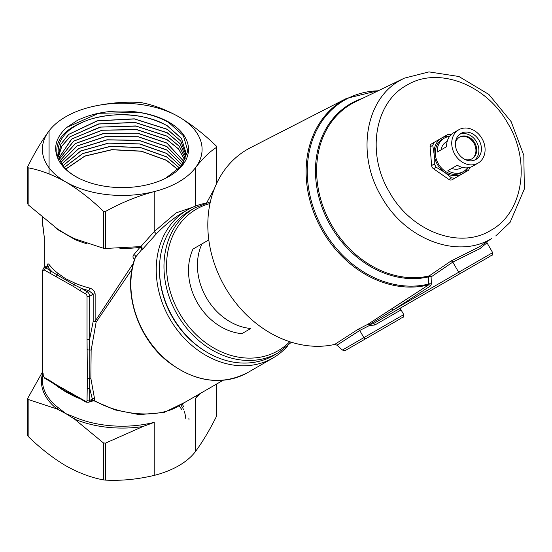 <?xml version="1.0" encoding="UTF-8"?>
<svg xmlns="http://www.w3.org/2000/svg" width="552" height="552" viewBox="0 0 552 552"><rect width="100%" height="100%" fill="white"/><g stroke="black" fill="none" stroke-linecap="round" stroke-linejoin="round"><path stroke-width="0.83" d="M446.34 141.843L447.217 141.333L446.34 141.843A15.028 12.275 -120 0 0 441.041 149.889M461.368 167.877L462.252 167.366L461.368 167.877A15.028 12.275 -120 0 1 451.75 168.436L457.284 165.241A19.258 15.725 60 0 0 472.878 166.111L478.046 163.13A19.258 15.725 60 0 0 482.034 138.586A19.258 15.725 60 0 0 458.788 129.775A19.258 15.725 60 0 0 458.781 129.775A19.258 15.725 60 0 0 454.793 154.312A19.258 15.725 60 0 0 478.046 163.13L472.878 166.111M490.604 230.453C522.861 213.162 531.19 161.943 507.971 123.613C486.388 84.346 437.867 65.943 406.762 85.236C374.511 102.52 366.183 153.746 389.401 192.068C410.985 231.343 459.505 249.739 490.604 230.453M165.524 178.317L181.546 165.945L187.825 150.924L183.381 135.689L168.891 122.634C158.203 116.41 145.335 112.649 130.265 111.366A66.274 38.261 180 0 1 169.098 122.289A66.274 38.261 180 0 1 165.862 178.144A66.274 38.261 180 0 1 78.605 178.144A66.274 38.261 180 0 1 75.376 176.398A66.274 38.261 180 0 1 58.602 160.039C52.212 142.064 62.956 128.409 90.838 119.073A63.873 36.874 0 0 0 78.701 124.2C52.102 137.42 51.232 163.102 76.569 177.006L79.157 178.42M65.978 168.905L84.787 156.05L111.897 149.626L141.271 151.11L166.462 160.232L178.068 169.671M178.006 169.733L166.462 160.363L141.353 151.255L111.946 149.758L84.863 156.154L66.04 168.967M64.46 167.228L82.683 153.497L110.214 146.328L140.498 147.494L166.559 156.796L179.655 168.091M179.6 168.146L166.552 156.92L140.532 147.632L110.276 146.452L82.752 153.594L64.515 167.297M63.135 165.565L80.758 150.924L108.565 143.044L139.815 143.906L166.649 153.352L181.063 166.531M181.015 166.587L166.642 153.484L139.773 144.024L108.627 143.168L80.771 151.048L63.183 165.628M61.983 163.91L78.839 148.426L106.957 139.787L139.021 140.298L166.738 149.909L182.277 164.986M182.243 165.062L166.738 150.04L139.07 140.436L107.012 139.911L78.908 148.522L62.024 163.965M60.996 162.26L77.004 145.956L105.37 136.551L138.262 136.71L166.828 146.466L183.243 163.295M183.305 163.578L166.828 146.597L138.338 136.848L105.418 136.668L77.121 146.025L61.03 162.322M60.175 160.646L75.286 143.499L103.776 133.336L137.572 133.135L166.925 143.03L184.057 161.605M184.03 161.667L166.918 143.154L137.545 133.26L103.859 133.453L75.348 143.589L60.202 160.701M59.499 159.066L73.602 141.098L102.182 130.148L136.765 129.547L167.014 139.587L178.593 148.943L184.727 159.907M184.706 159.97L178.572 149.047L167.008 139.718L136.799 129.685L102.251 130.265L73.616 141.215L59.519 159.121M58.891 158.189L71.415 139.152L100.078 127.091L135.716 125.939L167.104 136.144L179.365 146.294L185.258 158.217M185.244 158.279L179.317 146.37L167.104 136.275L136.061 126.111L100.623 127.112L71.946 138.89L58.995 157.624M58.622 156.499L61.748 146.156L69.98 136.765L98.601 123.938L135.04 122.385L167.201 132.701L180.104 143.651L185.658 156.52M185.644 156.589L180.076 143.748L167.194 132.832L135.116 122.523L98.884 124.007L70.194 136.724L61.893 146.045L58.636 156.347M58.574 156.071L60.865 144.162L68.627 134.391L97.166 120.798L134.315 118.825L167.29 129.265L180.808 141.008L185.92 154.829M185.914 154.891L180.787 141.119L167.284 129.389L134.433 118.97L97.387 120.874L68.807 134.364L60.975 144.079L58.484 154.691M58.491 154.933L58.56 156.016M90.838 119.073C118.742 111.449 144.258 113.698 167.38 125.821L181.477 138.373L186.052 153.139L182.201 165.117M186.045 153.201L181.47 138.497L167.38 125.953C144.5 111.773 102.582 111.007 78.701 124.2M182.574 164.62L186.045 153.263M400.669 309.244L400.807 310.017L374.836 325.011L369.336 325.556L359.725 330.469L363.865 337.638L403.767 314.599C402.698 319.022 405.209 315.33 399.344 319.318L345.069 350.658L342.378 350.037L336.989 345.186L334.691 344.441L357.793 329.482L368.039 324.183L428.676 284.86L428.683 276.862A1.877 1.056 77 0 1 429.139 275.945L450.853 261.117L479.819 246.565L491.701 238.492C457.815 259.509 404.947 239.458 381.432 196.671C356.137 154.912 365.203 99.105 400.352 80.268L404.305 78.17L428.959 71.891L458.919 76.507L488.955 94.502L511.186 121.709L523.82 155.353L524.352 189.019L510.082 222.352L495.758 235.932M47.12 266.236C47.23 263.642 47.976 263.173 49.356 264.836A79.854 46.099 0 0 0 57.884 273.288L65.771 278.794L74.955 283.148A79.854 46.099 0 0 0 89.596 288.068C92.86 289.082 94.709 291.049 95.144 293.961L95.144 321.174A1.877 1.201 -149.4 0 1 95.813 321.733A1.877 1.201 -149.4 0 1 96.11 322.189L91.142 350.334L90.859 378.375L94.495 398.461L94.15 400.462C121.288 416.146 159.169 418.485 179.089 405.699L223.125 380.273M140.105 246.537L139.932 247.344A79.854 46.099 180 0 1 119.936 248.476M287.468 346.132A85.491 69.8 -120 0 1 273.012 357.979A85.491 69.8 -120 0 1 169.823 318.849A85.491 69.8 -120 0 1 187.521 209.912A85.491 69.8 -120 0 1 187.528 209.912L180.966 213.7C172.603 218.861 164.386 225.575 156.313 233.855L142.347 249.525L141.829 249.428A1.877 1.787 101.9 0 0 140.808 246.578M133.922 254.596A1.877 0.738 39.6 0 1 135.716 256.59A85.491 69.8 60 0 0 159.535 353.549A85.491 69.8 60 0 0 247.648 372.628L273.012 357.979L247.648 372.628C221.573 385.917 194.904 382.198 167.649 361.457C136.979 337.21 122.42 290.807 135.199 257.605L141.829 249.428A1.877 0.621 40.9 0 0 141.443 248.648A1.877 0.621 40.9 0 0 139.932 247.344L133.922 254.596C132.508 256.438 132.694 257.963 134.481 259.164L134.633 259.226M374.836 325.011A1.877 0.366 60 0 0 373.58 323.569L369.55 324.576A1.877 0.462 -66.9 0 1 369.336 325.556A1.877 0.731 65.6 0 0 368.039 324.183A1.877 1.546 56.7 0 1 369.55 324.576L393.169 310.086A1.877 1.532 57.1 0 0 391.195 309.113M492.667 252.637L486.995 242.811L479.854 248.71L452.806 262.09L458.677 272.267L492.667 252.637C491.749 256.977 493.695 253.616 488.844 257.018L373.58 323.569L488.844 257.018L401.476 307.457L400.559 309.044M450.853 261.117A1.877 1.532 55.7 0 1 452.806 262.09L431.098 276.918L431.353 284.032L430.65 285.832A1.877 1.532 57.1 0 0 428.676 284.86A102.624 83.787 -120 0 1 317.083 220.42A102.624 83.787 -120 0 1 343.675 99.974A102.624 83.787 -120 0 1 346.649 98.353L250.463 147.708A107.971 88.161 60 0 0 247.337 149.413A107.971 88.161 60 0 0 218.827 274.972A107.971 88.161 60 0 0 334.691 344.441M210.36 201.825L194.573 208.014L190.06 210.616A83.607 68.269 60 0 0 172.748 317.158A83.607 68.269 60 0 0 273.668 355.433L278.18 352.832A83.607 68.269 -120 0 1 177.254 314.557A83.607 68.269 -120 0 1 194.573 208.014L190.06 210.616M159.5 271.832A81.73 66.73 60 0 0 205.378 351.293M180.966 213.7L187.521 209.912M471.746 158.941A12.496 10.198 60 0 0 473.961 143.251A12.496 10.198 60 0 0 459.257 137.324M465.088 159.514A12.496 10.198 60 0 0 472.126 158.734L472.126 158.734A12.496 10.198 60 0 0 474.713 142.816A12.496 10.198 60 0 0 459.63 137.096L459.63 137.096A12.496 10.198 60 0 0 455.441 142.802M474.61 160.108A15.028 12.275 60 0 0 476.507 141.781A15.028 12.275 60 0 0 459.685 134.26M460.899 133.432L460.899 133.432A15.028 12.275 60 0 0 457.787 152.587A15.028 12.275 60 0 0 475.927 159.466L475.927 159.466A15.028 12.275 60 0 0 479.039 140.318A15.028 12.275 60 0 0 460.899 133.432M453.62 132.756L458.781 129.775L453.62 132.756A19.258 15.725 60 0 0 446.575 146.694L437.177 152.117A19.258 15.725 -120 0 1 444.222 138.179L442.345 139.263A19.258 15.725 60 0 0 438.357 163.806A19.258 15.725 60 0 0 461.603 172.624L463.48 171.534A19.258 15.725 -120 0 1 447.893 170.665L457.284 165.241M184.906 402.339L164.068 412.475L139.207 414.621L114.83 409.874L93.992 400.814L89.596 401.587M74.803 396.012A1.877 0.911 -67 0 1 74.955 396.667L65.771 391.906L57.884 386.814A79.854 46.099 180 0 1 55.359 384.703M42.387 374.346A80.792 46.644 180 0 0 57.084 409.018A1.877 1.235 128.2 0 0 57.843 407.369L65.771 413.593L75.017 417.284A79.854 46.099 0 0 0 154.222 422.349L142.968 426.517L105.473 443.132L103.396 442.904L74.458 419.051L65.771 413.593L57.084 409.018L28.152 399.462L27.759 398.261L42.387 372.165M27.759 435.238L28.152 436.439C40.406 448.327 52.944 458.098 65.771 465.75C78.694 472.947 91.232 477.659 103.396 479.881L105.473 480.109C121.281 480.923 137.531 479.35 154.222 475.389A79.854 46.099 0 0 0 195.401 451.619C202.701 441.724 209.801 429.815 216.715 415.884L216.867 383.888M74.637 238.712A1.877 0.904 -67.1 0 1 75.017 239.568L57.843 229.653A79.854 46.099 180 0 1 54.731 227.017M90.245 107.102C106.943 103.148 123.193 101.575 138.994 102.389L141.077 102.617C153.332 104.873 165.869 109.586 178.696 116.748A79.854 46.099 0 0 0 90.245 107.102A79.854 46.099 0 0 0 49.073 130.879C41.773 140.774 34.666 152.683 27.759 166.614L27.6 203.888M42.387 217.502L42.387 221.255L44.236 236.801L44.236 267.513M42.635 363.651L42.387 360.877M479.626 262.338L466.695 269.804L479.626 262.338M387.469 326.177L374.539 333.643L387.469 326.177M182.181 403.919L183.464 406.438M185.624 418.23L185.5 416.594M185.493 416.532L185.355 415.552M185.341 415.442L184.851 413.213M184.83 413.144L184.32 411.516M183.623 409.763L182.836 408.128M182.802 408.066L180.745 404.747M181.967 409.763L179.02 405.741M43.187 373.704L43.187 375.236A1.877 1.083 -120 0 0 44.512 377.54A1.877 1.083 -60 0 0 44.905 378.403L50.453 381.604A1.877 1.083 -60 0 1 50.059 380.742L56.573 384.923L85.698 401.318A1.877 1.083 -120 0 0 87.03 400.552A1.877 1.083 0 0 0 89.686 400.552L92.315 399.034L89.686 388.146L89.686 400.552A3.76 2.167 60 0 1 88.906 402.27L92.267 400.29L92.315 399.034A1.877 1.352 162.9 0 1 94.495 398.461M87.03 400.552L87.388 377.892L87.03 339.011A1.877 1.083 0 0 0 89.686 339.011L93.178 321.43A1.877 1.083 0 0 1 95.144 321.174L133.425 263.207M200.321 393.403L195.401 398.572L195.401 451.619M27.6 435.535L27.759 398.261M27.759 203.591L28.152 204.792L57.084 228.645L65.771 234.103L74.458 238.678L103.396 248.234L105.473 248.462L140.85 246.585L154.222 231.592L176.122 212.886L192.979 207.145M156.313 233.855L154.222 231.592L154.222 191.585C137.531 196.057 121.281 202.687 105.473 211.485L103.396 211.257C91.232 199.438 78.694 189.667 65.771 181.946A79.854 46.099 0 0 0 154.222 191.585A79.854 46.099 0 0 0 195.401 167.815C202.701 158.431 209.801 151.579 216.715 147.26L216.867 182.967M27.759 166.614L28.152 167.815C40.406 170.071 52.944 174.784 65.771 181.946A79.854 46.099 0 0 1 49.073 130.879L49.073 173.915M195.401 206.137L195.401 167.815A79.854 46.099 0 0 0 178.696 116.748C191.62 124.469 204.164 134.239 216.322 146.059L216.715 147.26L216.715 183.305M214.293 188.95L206.683 202.791M130.265 111.366C110.4 109.979 92.764 113.001 77.349 120.419L66.744 127.395C55.566 137.6 52.854 148.481 58.602 160.039M49.356 264.836A1.877 1.401 -37.8 0 1 47.644 266.816L46.927 265.96L43.967 267.665A3.76 2.167 60 0 1 45.844 267.851L57.139 274.93L74.41 284.901L81.482 288.427A1.877 1.083 120 0 0 80.15 290.731L73.644 286.55L44.512 270.156A1.877 1.083 -120 0 0 43.187 270.922A1.877 1.083 0 0 1 42.635 270.156L42.635 374.47A1.877 1.083 0 0 0 43.187 375.236M132.038 269.224L96.11 322.189A1.877 0.69 -166.1 0 0 95.772 321.947A1.877 0.69 -166.1 0 0 93.178 321.43L93.178 294.216L88.831 290.593A81.73 47.189 180 0 1 81.482 288.427L87.03 291.628A3.76 2.167 60 0 1 89.686 296.231L89.686 339.011L89.203 349.885L89.203 378.251L89.686 388.146A1.877 1.083 0 0 1 87.03 388.146M449.742 136.178A20.665 16.877 60 0 0 441.641 138.048A20.665 16.877 60 0 0 434.148 154.298A20.665 16.877 60 0 0 444.484 172.196A20.665 16.877 60 0 0 462.307 173.839A20.665 16.877 60 0 0 467.972 167.76M467.585 167.801A19.258 15.725 -120 0 1 463.48 171.534L461.603 172.624M442.345 139.263L444.222 138.179A19.258 15.725 -120 0 1 449.514 136.489M451.75 168.436L447.893 170.665M451.15 134.722L447.913 134.426L434.107 142.395L432.74 145.349L434.148 154.298L434.293 163.978L436.177 167.235L444.484 172.196L451.529 177.896L454.772 178.192L468.579 170.223L469.938 167.263M468.579 170.223L465.922 171.755A3.76 3.071 60 0 0 465.936 171.748L452.116 179.724A3.76 3.071 60 0 1 448.873 179.428L433.52 168.767A3.76 3.071 60 0 1 431.636 165.517L430.084 146.887A3.76 3.071 60 0 1 431.45 143.927L434.107 142.395M454.772 178.192L452.116 179.724L454.772 178.192M201.928 243.901A56.366 46.023 60 0 0 206.386 297.735A56.366 46.023 60 0 0 250.78 328.509L241.859 333.663A56.366 46.023 60 0 1 197.457 302.889A56.366 46.023 60 0 1 193.007 249.055L208.808 239.927M187.528 209.912A85.491 69.8 -120 0 1 205.013 203.322M250.78 328.509L241.859 333.663M43.663 232.613A1.877 1.111 -11.8 0 1 43.594 232.427L43.594 232.427A1.877 1.111 -11.8 0 1 43.58 232.233M400.807 310.017A1.877 1.856 60 0 1 401.476 307.457M57.808 386.359A1.877 1.235 -51.8 0 1 57.884 386.814M73.975 395.584L62.341 389.25L57.139 385.807M93.992 400.814L94.15 400.462A1.877 1.587 -134.7 0 0 92.267 400.29A1.877 1.18 -129.8 0 1 93.992 400.814M57.884 273.288A1.877 1.235 -51.8 0 1 57.139 274.93A1.877 1.173 115.4 0 0 56.573 276.697M74.955 283.148A1.877 0.911 -67 0 1 74.41 284.901A1.877 0.987 124.2 0 0 73.644 286.55M87.388 377.892A1.877 1.152 3.2 0 0 89.203 378.251A1.877 1.194 174.3 0 1 90.859 378.375M89.596 288.068A1.877 0.628 -75.5 0 1 88.831 290.593L87.03 291.628A1.877 1.083 120 0 0 85.698 293.933L80.15 290.731M142.347 249.525L140.87 246.592M87.388 349.685A1.877 1.014 -3 0 0 89.203 349.885A1.877 0.959 -174.9 0 1 91.142 350.334M134.785 258.778A1.877 0.752 -68.3 0 0 134.481 259.164M57.698 229.059A1.877 1.235 -51.8 0 1 57.843 229.653M142.968 426.517A80.792 46.644 180 0 1 74.458 419.051A1.877 0.904 112.9 0 0 75.017 417.284M80.15 398.116A1.877 1.083 120 0 0 80.544 398.979L86.091 402.18L88.906 402.27M44.512 270.156A1.877 1.083 120 0 1 45.844 267.851L47.644 266.816A81.73 47.189 180 0 0 51.391 271.053A1.877 1.083 120 0 0 50.059 273.357M362.402 98.422A95.917 78.315 -120 0 0 350.575 103.735A95.917 78.315 -120 0 0 325.376 215.556A95.917 78.315 -120 0 0 428.683 276.862A1.877 1.035 -2.1 0 1 431.098 276.918A1.877 1.532 55.7 0 0 429.139 275.945A95.33 77.832 60 0 1 326.467 215.011A95.33 77.832 60 0 1 351.507 103.873A95.33 77.832 60 0 1 355.64 101.685L404.312 78.17M431.353 284.032A1.877 1.042 -2 0 0 428.925 283.983A102.03 83.311 60 0 1 318.131 219.737A102.03 83.311 60 0 1 344.627 100.105A102.03 83.311 60 0 1 378.154 90.804M66.744 127.395L98.725 113.298L139.249 112.449M189.012 420.037L188.887 418.34M209.988 203.536A81.73 66.73 60 0 0 196.45 209.098A81.73 66.73 60 0 0 179.524 313.246A81.73 66.73 60 0 0 278.18 350.658A81.73 66.73 60 0 0 289.765 341.716M79.867 398.592A79.854 46.099 180 0 1 74.955 396.667M154.222 422.349L154.222 475.389M195.401 398.572A79.854 46.099 0 0 0 197.899 394.839M42.635 358.552L42.387 380.107A79.854 46.099 0 0 0 57.843 407.369M342.378 350.037L363.865 337.638A1.877 1.532 60 0 0 366.128 338.5L345.069 350.658M430.65 285.832L393.169 310.086L458.677 272.267A1.877 1.532 -120 0 0 460.948 273.123L373.58 323.569M86.547 243.632A79.854 46.099 180 0 1 75.017 239.568M216.715 383.978L216.715 415.884M28.152 399.462L28.152 436.439M103.396 442.904L103.396 479.881M105.473 443.132L105.473 480.109M105.473 248.462L105.473 211.485M28.152 204.792L28.152 167.815M103.396 248.234L103.396 211.257M95.144 293.961A1.877 1.083 0 0 0 93.178 294.216L89.686 296.231A1.877 1.083 0 0 1 87.03 296.231A1.877 1.083 -120 0 0 85.698 293.933M87.03 339.011L87.03 296.231M44.512 377.54L50.059 380.742M451.529 177.896L448.873 179.428M436.177 167.235L433.52 168.767M434.293 163.978L431.636 165.517M432.74 145.349L430.084 146.887M291.435 342.247L278.18 352.832L273.668 355.433M357.793 329.482A1.877 1.532 57.1 0 1 359.725 330.469L336.989 345.186M44.222 236.373A1.877 1.083 0 0 0 44.188 236.573L44.188 236.573A1.877 1.083 0 0 0 44.236 236.801M56.573 384.923A1.877 0.987 124.2 0 0 56.849 385.71L62.341 389.243M73.644 394.777A1.877 1.173 115.4 0 0 74.161 395.708L74.161 395.708A1.877 1.173 115.4 0 0 74.41 395.777M85.698 401.318A1.877 1.083 120 0 0 86.091 402.18M346.649 98.353L378.713 90.535M400.662 309.23L403.767 314.599M44.188 267.534L44.188 236.573L42.414 222.953M46.927 265.96L47.341 265.546L47.23 266.602M50.453 381.604L56.849 385.71M69.683 393.445L80.544 398.979M44.905 378.403L42.635 374.47M42.635 270.156L43.967 267.665M486.995 242.811L486.892 241.403"/></g></svg>
